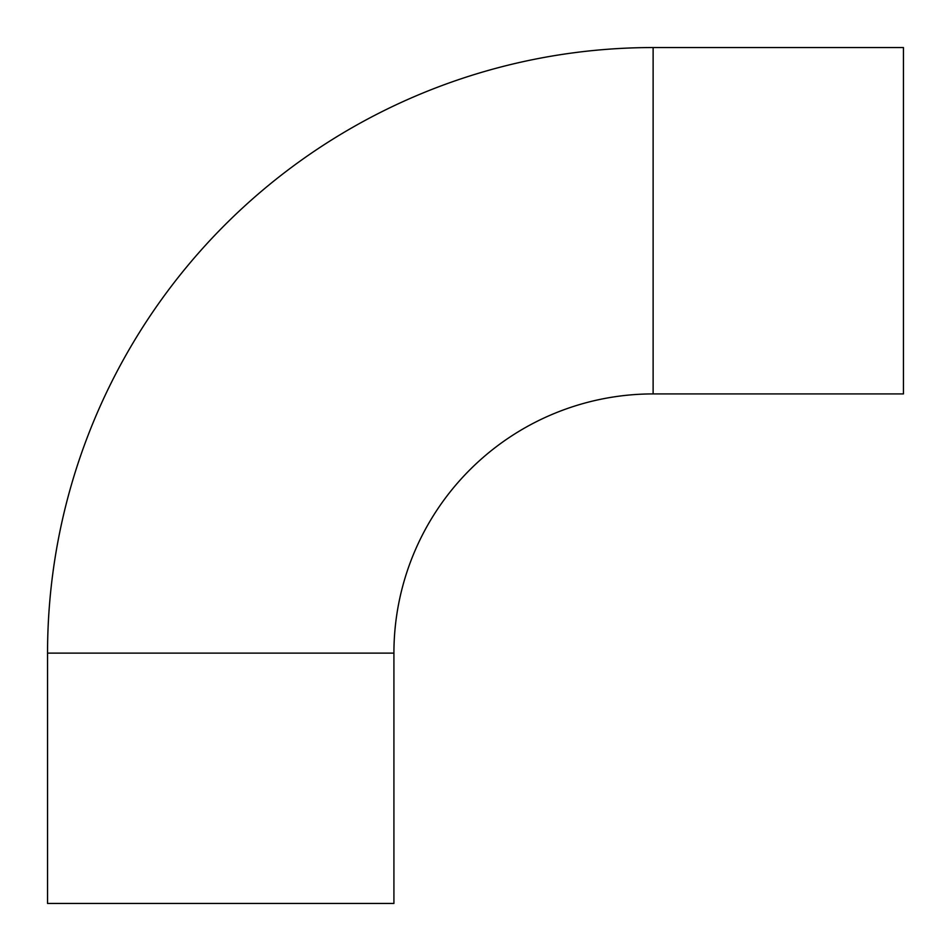 <?xml version="1.0" encoding="UTF-8"?>
<svg xmlns="http://www.w3.org/2000/svg" width="951" height="951" viewBox="0 0 951 951"><rect width="100%" height="100%" fill="white"/><g stroke="black" fill="none" stroke-linecap="round" stroke-linejoin="round"><path stroke-width="1.43" d="M393.916 653.123A259.207 259.207 0 0 1 653.123 393.916L903.45 393.916L903.45 47.55L653.123 47.55A605.573 605.573 0 0 0 47.55 653.123L47.55 903.45L393.916 903.45L393.916 653.123L47.55 653.123M653.123 393.916L653.123 47.55"/></g></svg>

